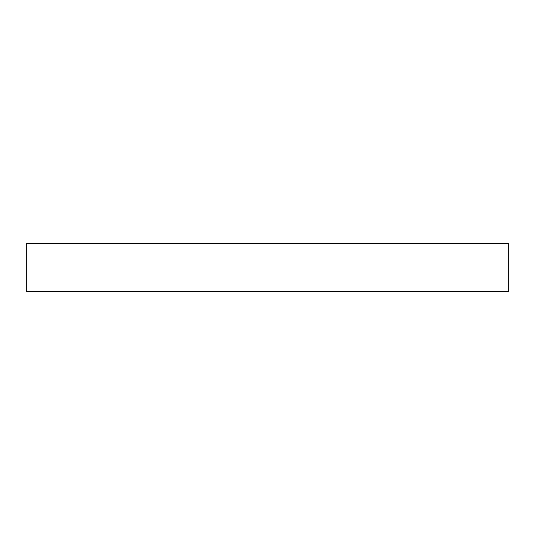 <?xml version="1.0" encoding="UTF-8"?>
<svg xmlns="http://www.w3.org/2000/svg" width="535" height="535" viewBox="0 0 535 535"><rect width="100%" height="100%" fill="white"/><g stroke="black" fill="none" stroke-linecap="round" stroke-linejoin="round"><path stroke-width="0.8" d="M267.654 243.412L26.75 243.412L26.75 291.588L508.25 291.588L508.25 243.412L267.654 243.412"/></g></svg>
